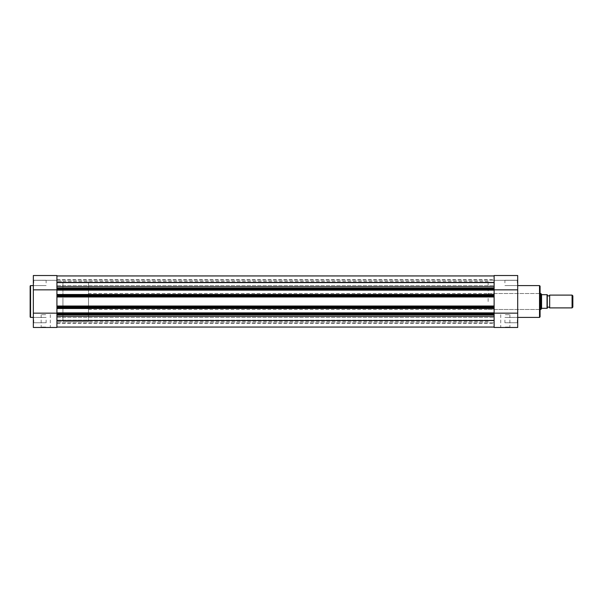 <?xml version="1.0" encoding="UTF-8"?>
<svg xmlns="http://www.w3.org/2000/svg" width="603" height="603" viewBox="0 0 603 603"><rect width="100%" height="100%" fill="white"/><g stroke="black" fill="none" stroke-linecap="round" stroke-linejoin="round"><path stroke-width="0.45" stroke-dasharray="3.02 2.26" d="M494.121 282.438L494.121 275.94L494.121 282.438L56.923 282.438L56.923 275.94L56.923 288.113L494.121 288.113L494.121 327.474L517.698 327.474L517.698 275.526L517.698 280.32L517.698 275.526L494.121 275.526L494.121 289.839L517.698 289.839M517.299 320.08L517.299 322.763L517.299 320.08M517.299 282.92L517.299 280.237L517.299 282.92M505.314 327.474L510.289 327.474L505.314 327.474M505.314 327.075L509.889 327.075L505.314 327.075M540.077 316.846L540.077 286.154M539.677 301.5L539.677 309.49L539.677 301.5M505.314 314.691L509.889 314.691L505.314 314.691M504.915 282.92L504.915 280.237L504.915 282.92M504.915 320.08L504.915 322.763L504.915 320.08M488.129 301.5L488.129 281.518L488.129 301.5M517.698 301.5L517.698 285.596L517.698 301.5M494.121 301.5L494.121 281.518L494.121 301.5M494.121 289.839L494.121 314.887L494.121 314.088L56.923 314.088L56.923 314.887L494.121 314.887L56.923 314.887L494.121 314.887L494.121 316.251L494.121 314.887M494.121 280.32L517.698 280.32L494.121 280.32M494.121 313.161L517.698 313.161M56.923 320.08L56.923 322.763L56.923 320.08M56.923 282.913L56.923 285.596L56.923 282.913M56.923 301.5L56.923 281.518L56.923 301.5M494.121 320.562L494.121 327.06L494.121 320.562L56.923 320.562L56.923 327.06L56.923 313.161L56.923 327.474M56.923 306.497L494.121 306.497L56.923 306.497L494.121 306.497L494.121 295.704L56.923 295.704L56.923 296.503L494.121 296.503L56.923 296.503L56.923 308.51L494.121 308.51L494.121 308.058L494.121 308.51L494.121 308.11L56.923 308.11M494.121 287.314L494.121 288.113L56.923 288.113L494.121 288.113L494.121 287.314M494.121 282.717L494.121 279.521L494.121 282.837L56.923 282.717L56.923 279.521L56.923 282.837L494.121 282.717M494.121 275.94L494.121 282.837L56.923 282.837L56.923 275.94L56.923 282.603L494.121 282.603L494.121 275.94M56.923 282.438L56.923 288.912L494.121 288.912L494.121 289.734L56.923 289.734L56.923 290.133L494.121 290.133L494.121 289.734M56.923 288.912L56.923 289.734M56.923 294.49L56.923 294.942L494.121 294.942L56.923 294.942L56.923 289.674L494.121 289.674L56.923 289.674L56.923 290.133L494.121 290.133L494.121 294.942L494.121 294.49L56.923 294.49L494.121 294.49L494.121 294.942L494.121 294.49L56.923 294.49L56.923 294.942L494.121 294.942L56.923 294.942L56.923 294.49L56.923 295.704M56.923 294.89L494.121 294.89L494.121 295.704M56.923 307.296L494.121 307.296L494.121 308.11M56.923 312.867L56.923 313.326L494.121 313.326L56.923 313.326L56.923 312.867L56.923 313.326L494.121 313.326L56.923 313.326L56.923 308.058L56.923 308.51L494.121 308.51L494.121 308.058L56.923 308.058L56.923 308.51L56.923 308.058L494.121 308.058L494.121 313.326L494.121 312.867L56.923 312.867L494.121 312.867L56.923 312.867L56.923 314.088M56.923 313.266L494.121 313.266L494.121 314.088M56.923 327.06L56.923 320.163L56.923 327.06L494.121 327.06L494.121 320.163L494.121 327.06M494.121 320.283L494.121 323.479L494.121 320.283L56.923 320.283L494.121 320.283M56.923 320.562L56.923 314.887M494.121 313.326L494.121 312.867L494.121 313.326M56.923 308.058L494.121 308.058L56.923 308.058M56.923 308.51L494.121 308.51M56.923 296.503L494.121 296.503M56.923 290.133L56.923 289.674L494.121 289.674L494.121 290.133L494.121 289.674L56.923 289.674L56.923 290.133L494.121 290.133M494.121 313.266L494.121 312.867M494.121 307.296L494.121 306.497M494.121 294.89L494.121 294.49M494.121 288.912L494.121 288.113M549.672 307.892L549.672 295.108M572.074 295.108L572.074 307.892M572.85 307.115L572.85 295.885M547.275 295.108L547.275 307.892L547.275 295.108M88.498 293.51L88.498 309.49L88.498 293.51L540.077 293.51M541.577 308.48L540.876 309.49L540.876 293.51L541.682 294.663L547.034 294.709L547.034 308.291L541.577 308.48L541.577 294.52M88.498 309.49L540.077 309.49M488.129 281.518L56.923 281.518L62.923 281.518L62.923 321.482L62.923 281.518L88.498 281.518L88.498 321.482L88.498 281.518M488.129 321.482L56.923 321.482L62.923 321.482L62.923 301.5L62.923 321.482L88.498 321.482M547.275 308.291L547.275 294.709M33.346 320.08L33.346 323.163L33.346 320.08M33.745 320.08L33.745 322.763L33.745 320.08M33.346 282.92L33.346 279.837L33.346 282.92M33.745 282.92L33.745 280.237L33.745 282.92M45.738 327.474L40.763 327.474L45.738 327.474M45.738 327.075L41.162 327.075L45.738 327.075M30.15 285.995L30.15 301.5M45.738 314.691L41.162 314.691L45.738 314.691M56.923 275.526L56.923 288.113M46.137 282.92L46.137 280.237L46.137 282.92M46.137 320.08L46.137 322.763L46.137 320.08M33.346 301.5L33.346 285.596L33.346 301.5M56.923 313.161L56.923 289.839L56.923 313.161L33.346 313.161L33.346 327.474M33.346 275.526L33.346 313.161M56.923 280.32L33.346 280.32L56.923 280.32M56.923 289.839L33.346 289.839M539.519 285.596L539.519 317.404M56.923 316.251L494.121 316.251M56.923 296.985L494.121 296.985M56.923 286.749L494.121 286.749M56.923 306.015L494.121 306.015M56.923 320.397L494.121 320.397L56.923 320.397M30.549 317.404L30.549 285.596M517.299 322.763L517.698 323.163L517.299 322.763L504.915 322.763L517.299 322.763M517.299 285.596L517.698 285.995L517.299 285.596L504.915 285.596L517.299 285.596M509.889 314.691L509.889 327.075L510.289 327.474M488.129 309.49L539.677 309.49L540.077 309.889M488.129 293.51L539.677 293.51L540.077 293.111M504.915 280.237L517.299 280.237L517.698 279.837L517.299 280.237L504.915 280.237M504.915 317.404L517.299 317.404L517.698 317.005L517.299 317.404L504.915 317.404M500.739 314.691L500.739 327.075L500.339 327.474M56.923 317.404L494.121 317.404L56.923 317.404M56.923 280.237L494.121 280.237L56.923 280.237M56.923 279.521L494.121 279.521M56.923 320.163L494.121 320.163L56.923 320.163M56.923 323.479L494.121 323.479M56.923 322.763L494.121 322.763L56.923 322.756M56.923 285.596L494.121 285.596L56.923 285.596M494.121 282.837L56.923 282.837L494.121 282.837M33.745 322.763L33.346 323.163L33.745 322.763L46.137 322.763L33.745 322.763M33.745 285.596L33.346 285.995L33.745 285.596L46.137 285.596L33.745 285.596M41.162 314.691L41.162 327.075L40.763 327.474M46.137 280.237L33.745 280.237L33.346 279.837L33.745 280.237L46.137 280.237M46.137 317.404L33.745 317.404L33.346 317.005L33.745 317.404L46.137 317.404M50.313 314.691L50.313 327.075L50.712 327.474"/><path stroke-width="0.9" d="M540.077 286.154L540.077 316.846L539.519 317.404L539.519 285.596L540.077 286.154M494.121 313.266L56.923 313.266L56.923 312.867L494.121 312.867L494.121 327.474L517.698 327.474L517.698 275.526L494.121 275.526L494.121 308.51L56.923 308.51L56.923 308.11L494.121 308.11M494.121 289.839L517.698 289.839M494.121 313.161L517.698 313.161M494.121 307.296L56.923 307.296L56.923 296.985L494.121 296.985M56.923 275.94L494.121 275.94L56.923 275.94M56.923 327.06L494.121 327.06M56.923 320.562L494.121 320.562M494.121 314.887L56.923 314.887L56.923 314.088L494.121 314.088M56.923 313.266L56.923 314.088M494.121 312.867L494.121 308.51M56.923 312.867L56.923 308.51M56.923 307.296L56.923 308.11M56.923 306.497L494.121 306.497M494.121 296.503L56.923 296.503L56.923 296.985M494.121 294.89L56.923 294.89L56.923 295.704L494.121 295.704M494.121 290.133L56.923 290.133L56.923 294.49L494.121 294.49M494.121 288.912L56.923 288.912L56.923 289.734L494.121 289.734M56.923 288.912L56.923 288.113L494.121 288.113M56.923 282.438L494.121 282.438M56.923 296.503L56.923 295.704M56.923 294.89L56.923 294.49M56.923 290.133L56.923 289.734M547.275 307.892A1.296 1.296 0 0 1 549.672 307.892L549.672 295.108A1.296 1.296 0 0 1 547.275 295.108M549.672 295.108L572.074 295.108L572.85 295.885L572.85 307.115L572.074 307.892L572.074 295.108M549.672 307.892L572.074 307.892M540.077 293.51L540.876 293.51L540.876 309.49L540.077 309.49M547.275 294.709L547.275 308.291M540.876 293.51L541.682 294.663L547.034 294.709L547.034 308.291L541.682 308.337L540.876 309.49M541.577 294.52L541.577 308.48M56.923 327.474L33.346 327.474L56.923 327.474L56.923 314.887M30.15 301.5L30.15 285.995L30.549 285.596L30.549 317.404L30.15 317.005L30.15 301.5L30.15 317.005M33.346 327.474L33.346 275.526L56.923 275.526L33.346 275.526M56.923 288.113L56.923 275.526M56.923 289.839L33.346 289.839M56.923 313.161L33.346 313.161M56.923 316.251L494.121 316.251M56.923 306.015L494.121 306.015M56.923 286.749L494.121 286.749M517.698 285.596L539.519 285.596M517.698 317.404L539.519 317.404M33.346 285.596L30.549 285.596M33.346 317.404L30.549 317.404"/></g></svg>
